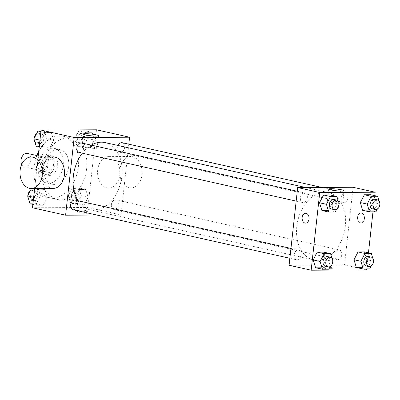 <?xml version="1.0" encoding="UTF-8"?>
<svg xmlns="http://www.w3.org/2000/svg" width="400" height="400" viewBox="0 0 400 400"><rect width="100%" height="100%" fill="white"/><g stroke="black" fill="none" stroke-linecap="round" stroke-linejoin="round"><path stroke-width="0.3" stroke-dasharray="2 1.5" d="M21.64 164.495A6.885 4.785 102.6 0 0 24.35 166.855A6.885 4.785 102.6 0 0 30.52 161.18A6.885 4.785 102.6 0 0 27.355 153.42M37.56 163.87A6.885 4.785 102.6 0 0 40.905 170.56A6.885 4.785 102.6 0 0 47.075 164.89A6.885 4.785 102.6 0 0 43.91 157.125A6.885 4.785 102.6 0 0 37.56 163.87M39.71 156.095L46.82 156.055A9.345 6.495 102.6 0 1 48.5 158.835L47.4 168.8A9.345 6.495 102.6 0 1 45.105 171.595L37.995 171.63A9.345 6.495 102.6 0 1 36.315 168.855L37.415 158.89A9.345 6.495 102.6 0 1 39.71 156.095L45.23 157.33L52.335 157.295L46.82 156.055M45.105 171.595L50.62 172.83L43.515 172.865L37.995 171.63M36.315 168.855L41.835 170.09L42.935 160.125L37.415 158.89M41.835 170.09A9.345 6.495 102.6 0 0 43.515 172.865M50.62 172.83A9.345 6.495 102.6 0 0 52.915 170.035L47.4 168.8M52.335 157.295A9.345 6.495 102.6 0 1 54.015 160.07L52.915 170.035M45.23 157.33A9.345 6.495 102.6 0 0 42.935 160.125M46.855 174.79A9.835 6.835 -77.4 0 1 45.775 174.675A9.835 6.835 -77.4 0 1 41.255 163.585A9.835 6.835 -77.4 0 1 50.075 155.485A9.835 6.835 -77.4 0 1 54.745 165.81A9.835 6.835 -77.4 0 1 46.855 174.79M49.615 175.41A9.835 6.835 102.6 0 0 57.505 166.43A9.835 6.835 102.6 0 0 52.835 156.1A9.835 6.835 102.6 0 0 43.76 165.735A9.835 6.835 102.6 0 0 48.535 175.295A9.835 6.835 102.6 0 0 49.615 175.41M54.015 160.07L48.5 158.835M48.755 183.18A17.7 12.305 -77.4 0 1 46.815 182.97A17.7 12.305 -77.4 0 1 38.68 163.01A17.7 12.305 -77.4 0 1 54.555 148.425A17.7 12.305 -77.4 0 1 62.96 167.015A17.7 12.305 -77.4 0 1 48.755 183.18M54.275 184.415A17.7 12.305 -77.4 0 1 52.335 184.205A17.7 12.305 -77.4 0 1 44.195 164.245A17.7 12.305 -77.4 0 1 60.07 149.66A17.7 12.305 -77.4 0 1 68.48 168.25A17.7 12.305 -77.4 0 1 54.275 184.415M38.695 151.55A31.47 21.875 -77.4 0 1 63.08 136.225A31.47 21.875 -77.4 0 1 78.025 169.275A31.47 21.875 -77.4 0 1 52.77 198.01A31.47 21.875 -77.4 0 1 49.325 197.64A31.47 21.875 -77.4 0 1 36.34 156.99M61.05 199.865A31.47 21.875 102.6 0 0 86.305 171.13A31.47 21.875 102.6 0 0 71.36 138.08A31.47 21.875 102.6 0 0 42.32 168.9A31.47 21.875 102.6 0 0 57.6 199.495A31.47 21.875 102.6 0 0 61.05 199.865M88.11 197.24L84.055 205.025L77.66 205.06L75.315 197.305L79.375 189.52L85.77 189.49L88.11 197.24L84.055 205.025L77.66 205.06L75.315 197.305L79.375 189.52L85.77 189.49L88.11 197.24L81.215 195.695L77.16 203.48L70.76 203.515L68.42 195.76L72.475 187.975L78.875 187.945L81.215 195.695M94.425 140.06L90.37 147.845L83.97 147.88L81.63 140.125L85.685 132.34L92.085 132.31L94.425 140.06L90.37 147.845L83.97 147.88L81.63 140.125L85.685 132.34L92.085 132.31L94.425 140.06L87.525 138.515L83.47 146.3L77.07 146.335L74.73 138.58L78.79 130.795L85.185 130.765L87.525 138.515M96.475 129.8L87.895 207.49L32.49 207.775M34.62 188.47L38.095 156.985M47.33 197.45L43.275 205.235L36.88 205.27L34.535 197.515L38.595 189.73L44.99 189.7L47.33 197.45L43.275 205.235L36.88 205.27L34.535 197.515L38.595 189.73L44.99 189.7L47.33 197.45L40.435 195.905L36.38 203.69L29.98 203.725M53.645 140.27L49.59 148.055L43.19 148.09L40.85 140.335L44.905 132.55L51.305 132.515L53.645 140.27L49.59 148.055L43.19 148.09L40.85 140.335L44.905 132.55L51.305 132.515L53.645 140.27L46.745 138.725L42.69 146.51L36.29 146.545M128.815 144.19L121.005 214.91L87.895 207.49M121.005 214.91L96.785 215.035M78.805 212.595A4.915 0.555 6.3 0 0 84.105 213.295A4.915 0.555 6.3 0 0 87.155 213.12A4.915 0.555 6.3 0 0 82.325 212.025A4.915 0.555 6.3 0 0 77.38 212.04A4.915 0.555 6.3 0 0 78.805 212.595M78.02 200.75A34.455 23.955 102.6 0 0 90.06 209.83A34.455 23.955 102.6 0 0 120.965 181.44A34.455 23.955 102.6 0 0 105.125 142.58M91.24 145.12A34.455 23.955 102.6 0 0 82.32 153.2M118.21 145.51A4.915 3.42 102.6 0 0 117.675 147.53A4.915 3.42 102.6 0 0 120.06 152.31A4.915 3.42 102.6 0 0 124.475 148.255A4.915 3.42 102.6 0 0 122.21 142.71M111.36 204.71A4.915 3.42 102.6 0 0 113.75 209.49A4.915 3.42 102.6 0 0 118.16 205.44A4.915 3.42 102.6 0 0 115.9 199.895A4.915 3.42 102.6 0 0 111.36 204.71M72.97 209.7A4.915 3.42 102.6 0 0 77.38 205.645A4.915 3.42 102.6 0 0 75.12 200.1M81.43 142.92A4.915 3.42 -77.4 0 1 83.82 147.7A4.915 3.42 -77.4 0 1 79.285 152.515M97.705 169.88A15.735 11.17 -90.3 0 0 108.82 188.09A15.735 11.17 -90.3 0 0 119.91 172.295A15.735 11.17 -90.3 0 0 108.66 156.62A15.735 11.17 -90.3 0 0 97.705 169.88M53.415 188.37A15.735 11.17 89.7 0 1 42.165 172.695A15.735 11.17 89.7 0 1 53.25 156.905M119.865 169.77A15.735 11.17 -90.3 0 0 130.985 187.975A15.735 11.17 -90.3 0 0 142.07 172.185A15.735 11.17 -90.3 0 0 130.82 156.505A15.735 11.17 -90.3 0 0 119.865 169.77M84.04 147.19A7.735 0.875 -173.7 0 1 81.8 146.315A7.735 0.875 -173.7 0 1 89.585 146.29A7.735 0.875 -173.7 0 1 97.175 148.01A7.735 0.875 -173.7 0 1 92.38 148.295A7.735 0.875 -173.7 0 1 84.04 147.19M79.02 210.64A4.915 0.555 6.3 0 0 84.32 211.34A4.915 0.555 6.3 0 0 87.37 211.16A4.915 0.555 6.3 0 0 82.545 210.065A4.915 0.555 6.3 0 0 77.595 210.08A4.915 0.555 6.3 0 0 79.02 210.64M296.815 226.39A34.455 23.955 102.6 0 0 313.555 259.89A34.455 23.955 102.6 0 0 344.46 231.505A34.455 23.955 102.6 0 0 328.615 192.645A34.455 23.955 102.6 0 0 296.815 226.39M307.315 197.765A4.915 3.42 -77.4 0 1 302.775 202.58A4.915 3.42 -77.4 0 1 300.515 197.035A4.915 3.42 -77.4 0 1 304.925 192.985A4.915 3.42 -77.4 0 1 307.315 197.765M334.855 254.77A4.915 3.42 102.6 0 0 337.245 259.55A4.915 3.42 102.6 0 0 341.655 255.5A4.915 3.42 102.6 0 0 339.395 249.955A4.915 3.42 102.6 0 0 334.855 254.77M294.075 254.98A4.915 3.42 102.6 0 0 296.465 259.76A4.915 3.42 102.6 0 0 300.875 255.71A4.915 3.42 102.6 0 0 298.615 250.165A4.915 3.42 102.6 0 0 294.075 254.98M341.17 197.59A4.915 3.42 102.6 0 0 343.555 202.37A4.915 3.42 102.6 0 0 347.965 198.32A4.915 3.42 102.6 0 0 345.705 192.775A4.915 3.42 102.6 0 0 341.17 197.59M353.075 187.28L344.5 264.97L289.09 265.255M366.575 269.915L344.5 264.97M324.37 267.605A4.915 0.555 6.3 0 0 329.67 268.305A4.915 0.555 6.3 0 0 332.72 268.125A4.915 0.555 6.3 0 0 327.895 267.03A4.915 0.555 6.3 0 0 322.945 267.045A4.915 0.555 6.3 0 0 324.37 267.605A4.915 0.555 6.3 0 0 329.67 268.3A4.915 0.555 6.3 0 0 332.72 268.12A4.915 0.555 6.3 0 0 327.895 267.03A4.915 0.555 6.3 0 0 322.945 267.04A4.915 0.555 6.3 0 0 324.37 267.6M373.1 202.485L370.76 194.73L373.1 202.485L369.045 210.27L362.645 210.3L369.045 210.27L373.1 202.485L380 204.03M326.01 259.875L323.67 252.12L326.01 259.875L321.955 267.66L315.555 267.69L321.955 267.66L326.01 259.875L332.905 261.42M374.775 195.63L372.985 211.83M368.46 252.81L366.675 269.01M366.79 259.665L364.45 251.91L366.79 259.665L362.735 267.45L356.335 267.485L362.735 267.45L366.79 259.665L373.685 261.21M332.32 202.695L329.98 194.94L332.32 202.695L328.265 210.48L321.87 210.51L328.265 210.48L332.32 202.695L339.22 204.24M357.555 217.14A4.915 3.49 -90.3 0 0 361.03 222.83A4.915 3.49 -90.3 0 0 364.495 217.895A4.915 3.49 -90.3 0 0 360.98 212.995A4.915 3.49 -90.3 0 0 357.555 217.14A4.915 3.49 -90.3 0 0 361.025 222.83A4.915 3.49 -90.3 0 0 364.49 217.895A4.915 3.49 -90.3 0 0 360.975 212.995A4.915 3.49 -90.3 0 0 357.555 217.14M305.575 213.28L305.575 213.28A4.915 3.49 89.7 0 1 309.05 218.97A4.915 3.49 89.7 0 1 305.625 223.115L305.62 223.115M329.605 202.195A7.735 0.875 -173.7 0 1 327.365 201.32A7.735 0.875 -173.7 0 1 335.15 201.3A7.735 0.875 -173.7 0 1 342.74 203.02A7.735 0.875 -173.7 0 1 337.945 203.3A7.735 0.875 -173.7 0 1 329.605 202.195M339.075 204.52L336.61 209.25M338.345 201.34L339.075 203.76M331.745 209.07A4.915 3.42 102.6 0 0 336.155 205.02A4.915 3.42 102.6 0 0 333.895 199.475M335.165 212.025L328.265 210.48M379.855 204.31L377.39 209.045M379.125 201.13L379.855 203.55M372.525 208.86A4.915 3.42 102.6 0 0 376.935 204.81A4.915 3.42 102.6 0 0 374.675 199.265M375.945 211.815L369.045 210.27M332.76 261.7L330.295 266.435M332.03 258.52L332.76 260.94M325.435 266.25A4.915 3.42 102.6 0 0 329.845 262.2A4.915 3.42 102.6 0 0 327.585 256.655M328.85 269.205L321.955 267.66M373.54 261.49L371.075 266.225M372.81 258.315L373.54 260.73M366.215 266.04A4.915 3.42 102.6 0 0 370.625 261.99A4.915 3.42 102.6 0 0 368.365 256.445M369.63 268.995L362.735 267.45M40.965 130.99L44.405 130.97L46.745 138.725M36.885 138.775A4.915 3.42 102.6 0 0 39.275 143.555A4.915 3.42 102.6 0 0 43.685 139.505A4.915 3.42 102.6 0 0 41.425 133.96A4.915 3.42 102.6 0 0 36.885 138.775M49.59 148.055L42.69 146.51M43.19 148.09L39.175 147.19M40.85 140.335L39.955 140.135M44.905 132.55L40.895 131.65M51.305 132.515L44.405 130.97M34.095 138.51A4.915 3.42 102.6 0 0 34.095 139.27M34.825 141.685A4.915 3.42 102.6 0 0 36.515 142.935A4.915 3.42 102.6 0 0 40.925 138.885A4.915 3.42 102.6 0 0 38.665 133.34A4.915 3.42 102.6 0 0 36.565 133.775M77.665 138.565A4.915 3.42 102.6 0 0 80.055 143.345A4.915 3.42 102.6 0 0 84.465 139.295A4.915 3.42 102.6 0 0 82.205 133.75A4.915 3.42 102.6 0 0 77.665 138.565M90.37 147.845L83.47 146.3M83.97 147.88L77.07 146.335M81.63 140.125L74.73 138.58M85.685 132.34L78.79 130.795M92.085 132.31L85.185 130.765M74.905 137.95A4.915 3.42 102.6 0 0 77.295 142.73A4.915 3.42 102.6 0 0 81.705 138.675A4.915 3.42 102.6 0 0 79.445 133.13A4.915 3.42 102.6 0 0 74.905 137.95M31.54 188.485L31.695 188.185L38.095 188.155L40.435 195.905M30.575 195.955A4.915 3.42 102.6 0 0 32.96 200.735A4.915 3.42 102.6 0 0 37.37 196.685A4.915 3.42 102.6 0 0 35.11 191.14A4.915 3.42 102.6 0 0 30.575 195.955M43.275 205.235L36.38 203.69M36.88 205.27L32.865 204.37M34.535 197.515L33.645 197.315M38.595 189.73L34.58 188.83M32.995 188.475L31.695 188.185M44.99 189.7L38.095 188.155M27.785 195.69A4.915 3.42 102.6 0 0 27.785 196.45M28.515 198.87A4.915 3.42 102.6 0 0 30.2 200.12A4.915 3.42 102.6 0 0 34.61 196.065A4.915 3.42 102.6 0 0 32.35 190.52A4.915 3.42 102.6 0 0 30.25 190.955M71.355 195.745A4.915 3.42 102.6 0 0 73.74 200.525A4.915 3.42 102.6 0 0 78.15 196.475A4.915 3.42 102.6 0 0 75.89 190.93A4.915 3.42 102.6 0 0 71.355 195.745M84.055 205.025L77.16 203.48M77.66 205.06L70.76 203.515M75.315 197.305L68.42 195.76M79.375 189.52L72.475 187.975M85.77 189.49L78.875 187.945M68.595 195.13A4.915 3.42 102.6 0 0 70.98 199.91A4.915 3.42 102.6 0 0 75.39 195.86A4.915 3.42 102.6 0 0 73.13 190.315A4.915 3.42 102.6 0 0 68.595 195.13M24.35 166.855L40.905 170.56M36.88 155.55L43.91 157.125M52.835 156.1L50.075 155.485M48.535 175.295L45.775 174.675M60.07 149.66L54.555 148.425M52.335 184.205L46.815 182.97M71.36 138.08L63.08 136.225M57.6 199.495L49.325 197.64M108.82 188.09L130.985 187.975M108.66 156.62L130.82 156.505M97.175 148.01L98.53 135.735M81.8 146.315L83.155 134.04M77.595 210.08L77.38 212.04M87.37 211.16L87.155 213.12M328.615 192.645L305.755 187.52M313.555 259.89L90.06 209.83M296.175 201.1L302.775 202.58M297.26 191.265L304.925 192.985M339.395 249.955L115.9 199.895M337.245 259.55L113.75 209.49M298.615 250.165L290.95 248.445M296.465 259.76L289.86 258.28M345.705 192.775L321.89 187.44M343.555 202.37L120.06 152.31M342.74 203.02L344.1 190.745M327.365 201.32L328.72 189.045M41.425 133.96L38.665 133.34M39.275 143.555L36.515 142.935M82.205 133.75L79.445 133.13M80.055 143.345L77.295 142.73M35.11 191.14L32.35 190.52M32.96 200.735L30.2 200.12M75.89 190.93L73.13 190.315M73.74 200.525L70.98 199.91"/><path stroke-width="0.6" d="M36.88 155.55L27.355 153.42A6.885 4.785 102.6 0 0 21.005 160.16A6.885 4.785 102.6 0 0 21.64 164.495M36.34 156.99A31.47 21.875 -77.4 0 1 38.695 151.55M96.785 215.035L65.6 215.195L32.49 207.775L34.62 188.47M38.095 156.985L41.065 130.085L96.475 129.8L129.585 137.215L128.815 144.19M82.32 153.2A34.455 23.955 102.6 0 0 73.32 176.33A34.455 23.955 102.6 0 0 78.02 200.75M305.755 187.52L105.125 142.58A34.455 23.955 102.6 0 0 91.24 145.12M65.6 215.195L74.175 137.5L129.585 137.215M321.89 187.44L122.21 142.71A4.915 3.42 102.6 0 0 118.21 145.51M290.95 248.445L75.12 200.1A4.915 3.42 102.6 0 0 70.58 204.92A4.915 3.42 102.6 0 0 72.97 209.7L289.86 258.28M296.175 201.1L79.285 152.515A4.915 3.42 -77.4 0 1 77.02 146.97A4.915 3.42 -77.4 0 1 81.43 142.92L297.26 191.265M74.175 137.5L41.065 130.085M85.395 134.915A7.735 0.875 -173.7 0 1 83.155 134.04A7.735 0.875 -173.7 0 1 90.94 134.015A7.735 0.875 -173.7 0 1 98.53 135.735A7.735 0.875 -173.7 0 1 93.735 136.02A7.735 0.875 -173.7 0 1 85.395 134.915M31.09 157.02L53.25 156.905A15.735 11.17 89.7 0 1 64.37 175.11A15.735 11.17 89.7 0 1 53.415 188.37L31.25 188.485A15.735 11.17 89.7 0 1 20 172.81A15.735 11.17 89.7 0 1 31.09 157.02A15.735 11.17 89.7 0 1 42.205 175.225A15.735 11.17 89.7 0 1 31.25 188.485M366.675 269.01L366.575 269.915L311.165 270.2L289.09 265.255L297.67 187.565L353.075 187.28L375.15 192.225L374.775 195.63M362.645 210.3L360.305 202.55L364.365 194.765L370.76 194.73L364.365 194.765L360.305 202.55L362.645 210.3L369.545 211.845L367.205 204.095L371.26 196.31L377.66 196.275L379.125 201.13M315.555 267.69L313.215 259.94L317.27 252.155L323.67 252.12L317.27 252.155L313.215 259.94L315.555 267.69L322.455 269.235L320.11 261.485L324.17 253.7L330.565 253.665L332.03 258.52M372.985 211.83L368.46 252.81M311.165 270.2L319.745 192.51L375.15 192.225M356.335 267.485L353.995 259.73L358.05 251.945L364.45 251.91L358.05 251.945L353.995 259.73L356.335 267.485L363.235 269.03L360.89 261.275L364.95 253.49L371.345 253.455L372.81 258.315M321.87 210.51L319.525 202.76L323.585 194.975L329.98 194.94L323.585 194.975L319.525 202.76L321.87 210.51L328.765 212.055L326.425 204.305L330.48 196.52L336.88 196.485L338.345 201.34M319.745 192.51L297.67 187.565M330.96 189.92A7.735 0.875 -173.7 0 1 328.72 189.045A7.735 0.875 -173.7 0 1 336.505 189.025A7.735 0.875 -173.7 0 1 344.1 190.745A7.735 0.875 -173.7 0 1 339.3 191.025A7.735 0.875 -173.7 0 1 330.96 189.92M309.045 218.97A4.915 3.49 89.7 0 1 305.62 223.115A4.915 3.49 89.7 0 1 302.105 218.215A4.915 3.49 89.7 0 1 305.57 213.28A4.915 3.49 89.7 0 1 309.045 218.97M305.625 223.115A4.915 3.49 89.7 0 1 302.11 218.215A4.915 3.49 89.7 0 1 305.575 213.28M339.075 203.76L339.075 204.52M336.61 209.25L335.165 212.025L328.765 212.055M336.655 200.09L333.895 199.475A4.915 3.42 102.6 0 0 329.36 204.29A4.915 3.42 102.6 0 0 331.745 209.07L334.505 209.685A4.915 3.42 102.6 0 0 338.915 205.635A4.915 3.42 102.6 0 0 336.655 200.09A4.915 3.42 102.6 0 0 332.12 204.905A4.915 3.42 102.6 0 0 334.505 209.685M326.425 204.305L319.525 202.76M330.48 196.52L323.585 194.975M336.88 196.485L329.98 194.94M379.855 203.55L379.855 204.31M377.39 209.045L375.945 211.815L369.545 211.845M377.435 199.88L374.675 199.265A4.915 3.42 102.6 0 0 370.14 204.08A4.915 3.42 102.6 0 0 372.525 208.86L375.285 209.48A4.915 3.42 102.6 0 0 379.695 205.425A4.915 3.42 102.6 0 0 377.435 199.88A4.915 3.42 102.6 0 0 372.9 204.7A4.915 3.42 102.6 0 0 375.285 209.48M367.205 204.095L360.305 202.55M371.26 196.31L364.365 194.765M377.66 196.275L370.76 194.73M332.76 260.94L332.76 261.7M330.295 266.435L328.85 269.205L322.455 269.235M330.345 257.27L327.585 256.655A4.915 3.42 102.6 0 0 323.045 261.47A4.915 3.42 102.6 0 0 325.435 266.25L328.195 266.87A4.915 3.42 102.6 0 0 332.605 262.815A4.915 3.42 102.6 0 0 330.345 257.27A4.915 3.42 102.6 0 0 325.805 262.09A4.915 3.42 102.6 0 0 328.195 266.87M320.11 261.485L313.215 259.94M324.17 253.7L317.27 252.155M330.565 253.665L323.67 252.12M373.54 260.73L373.54 261.49M371.075 266.225L369.63 268.995L363.235 269.03M371.125 257.065L368.365 256.445A4.915 3.42 102.6 0 0 363.825 261.26A4.915 3.42 102.6 0 0 366.215 266.04L368.975 266.66A4.915 3.42 102.6 0 0 373.385 262.61A4.915 3.42 102.6 0 0 371.125 257.065A4.915 3.42 102.6 0 0 366.585 261.88A4.915 3.42 102.6 0 0 368.975 266.66M360.89 261.275L353.995 259.73M364.95 253.49L358.05 251.945M371.345 253.455L364.45 251.91M39.175 147.19L36.29 146.545L33.95 138.79L38.01 131.005L40.965 130.99M39.955 140.135L33.95 138.79M40.895 131.65L38.01 131.005M36.565 133.775A4.915 3.42 102.6 0 0 34.125 138.155A4.915 3.42 102.6 0 0 34.095 138.51M34.095 139.27A4.915 3.42 102.6 0 0 34.825 141.685M32.865 204.37L29.98 203.725L27.64 195.97L31.54 188.485M33.645 197.315L27.64 195.97M34.58 188.83L32.995 188.475M30.25 190.955A4.915 3.42 102.6 0 0 27.815 195.34A4.915 3.42 102.6 0 0 27.785 195.69M27.785 196.45A4.915 3.42 102.6 0 0 28.515 198.87"/></g></svg>
